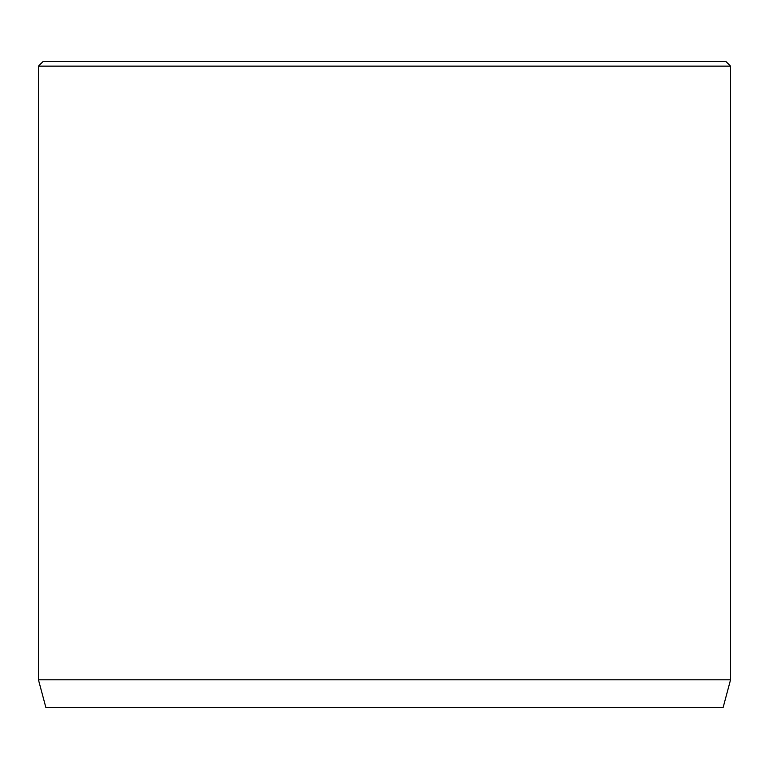 <?xml version="1.0" encoding="UTF-8"?>
<svg xmlns="http://www.w3.org/2000/svg" width="769" height="769" viewBox="0 0 769 769"><rect width="100%" height="100%" fill="white"/><g stroke="black" fill="none" stroke-linecap="round" stroke-linejoin="round"><path stroke-width="1.15" d="M730.55 679.796L38.45 679.796L45.871 707.48L723.129 707.48L730.55 679.796L730.55 66.134L38.45 66.134L43.064 61.52L725.936 61.52L730.55 66.134M38.45 679.796L38.45 66.134"/></g></svg>
